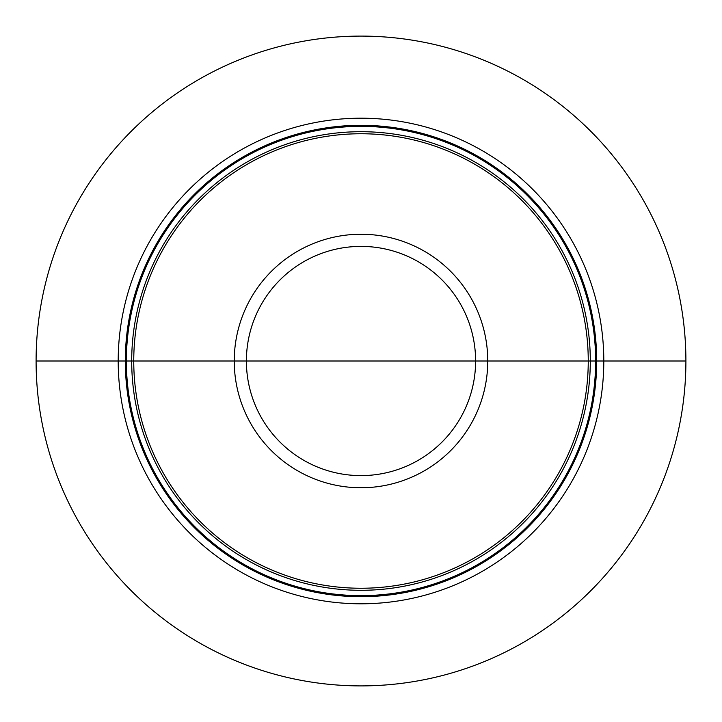 <?xml version="1.0" encoding="UTF-8"?>
<svg xmlns="http://www.w3.org/2000/svg" width="722" height="722" viewBox="0 0 722 722"><rect width="100%" height="100%" fill="white"/><g stroke="black" fill="none" stroke-linecap="round" stroke-linejoin="round"><path stroke-width="1.08" d="M361 361L685.9 361A324.9 324.9 0 0 1 361 685.9A324.9 324.9 0 0 1 36.1 361L118.2 361A242.8 242.8 0 0 0 361 603.8A242.8 242.8 0 0 0 603.8 361A242.8 242.8 0 0 0 361 118.2A242.8 242.8 0 0 0 118.2 361L133.75 361A227.25 227.25 0 0 0 361 588.249A227.25 227.25 0 0 0 588.249 361A227.25 227.25 0 0 0 361 133.75A227.25 227.25 0 0 0 133.75 361L685.9 361A324.9 324.9 0 0 0 361 36.1A324.9 324.9 0 0 0 36.1 361M596.688 361A235.688 235.688 0 0 0 361 125.312A235.688 235.688 0 0 0 125.312 361A235.688 235.688 0 0 0 361 596.688A235.688 235.688 0 0 0 596.688 361M595.632 361A234.632 234.632 0 0 1 361 595.632A234.632 234.632 0 0 1 126.368 361A234.632 234.632 0 0 1 361 126.368A234.632 234.632 0 0 1 595.632 361M590.298 361A229.298 229.298 0 0 0 361 131.702A229.298 229.298 0 0 0 131.702 361A229.298 229.298 0 0 0 361 590.298A229.298 229.298 0 0 0 590.298 361M234.244 361A126.756 126.756 0 0 0 361 487.756A126.756 126.756 0 0 0 487.756 361A126.756 126.756 0 0 0 361 234.244A126.756 126.756 0 0 0 234.244 361M246.392 361A114.608 114.608 0 0 0 361 475.608A114.608 114.608 0 0 0 475.608 361A114.608 114.608 0 0 0 361 246.392A114.608 114.608 0 0 0 246.392 361"/></g></svg>
